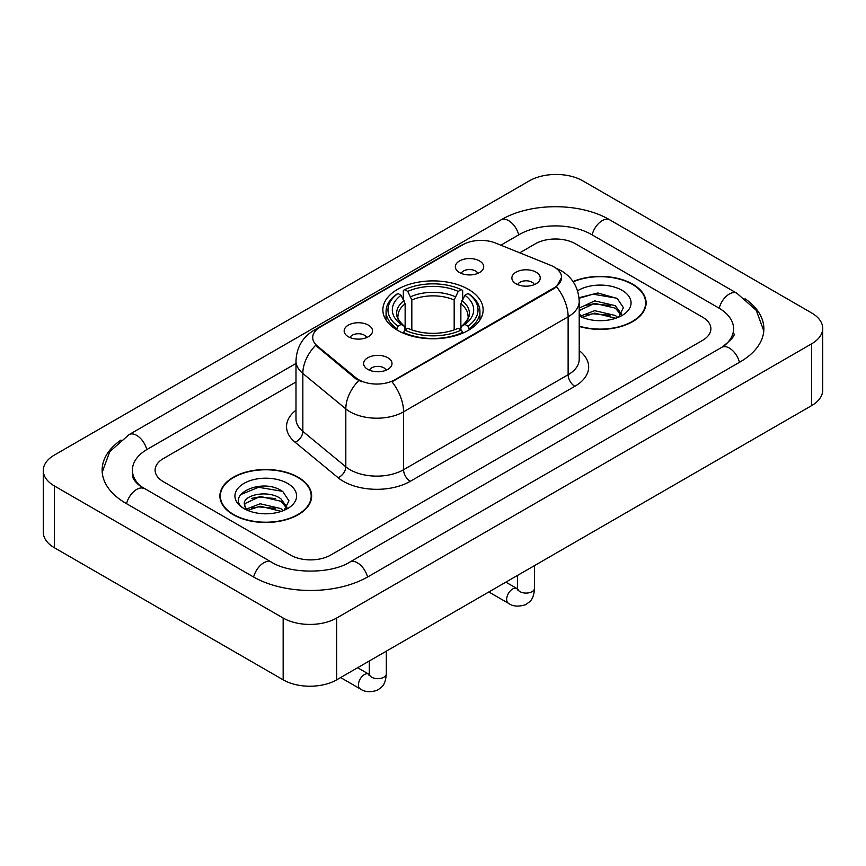 <?xml version="1.0" encoding="UTF-8"?>
<svg xmlns="http://www.w3.org/2000/svg" width="866" height="866" viewBox="0 0 866 866"><rect width="100%" height="100%" fill="white"/><g stroke="black" fill="none" stroke-linecap="round" stroke-linejoin="round"><path stroke-width="1.3" d="M468.452 289.374A50.141 28.946 0 0 0 413.818 283.095A50.141 28.946 0 0 0 382.859 309.844A50.141 28.946 0 0 0 397.548 330.314A50.141 28.946 0 0 0 452.182 336.582A50.141 28.946 0 0 0 483.141 309.844A50.141 28.946 0 0 0 468.452 289.374M348.316 336.722A14.192 8.195 180 0 1 345.502 334.406A14.192 8.195 180 0 1 350.2 324.22A14.192 8.195 180 0 1 368.386 325.14A14.192 8.195 180 0 1 371.2 334.406A14.192 8.195 180 0 1 348.316 336.722M366.654 337.567A8.519 4.915 0 0 0 364.37 335.174A8.519 4.915 0 0 0 355.98 333.93A8.519 4.915 0 0 0 350.037 337.567M459.489 272.53A14.192 8.195 180 0 1 456.674 270.214A14.192 8.195 180 0 1 461.372 260.038A14.192 8.195 180 0 1 479.558 260.947A14.192 8.195 180 0 1 482.373 270.214A14.192 8.195 180 0 1 459.489 272.53M477.826 273.385A8.519 4.915 0 0 0 475.542 270.993A8.519 4.915 0 0 0 467.153 269.748A8.519 4.915 0 0 0 461.221 273.385M367.779 369.36A14.192 8.195 180 0 1 364.965 367.043A14.192 8.195 180 0 1 369.663 356.857A14.192 8.195 180 0 1 387.849 357.766A14.192 8.195 180 0 1 390.663 367.043A14.192 8.195 180 0 1 367.779 369.36M386.117 370.204A8.519 4.915 0 0 0 383.833 367.812A8.519 4.915 0 0 0 375.443 366.567A8.519 4.915 0 0 0 369.511 370.204M516.017 283.777A14.192 8.195 180 0 1 513.202 281.45A14.192 8.195 180 0 1 517.9 271.274A14.192 8.195 180 0 1 536.086 272.184A14.192 8.195 180 0 1 538.901 281.45A14.192 8.195 180 0 1 516.017 283.777M534.354 284.622A8.519 4.915 0 0 0 532.07 282.229A8.519 4.915 0 0 0 523.681 280.985A8.519 4.915 0 0 0 517.738 284.622M550.668 265.321A25.547 14.744 180 0 1 554.078 266.977A25.547 14.744 180 0 1 561.558 277.401A25.547 14.744 180 0 1 554.078 287.826L394.874 379.741A25.547 14.744 180 0 1 355.883 377.771L317.313 345.978A25.547 14.744 180 0 1 312.702 337.513A25.547 14.744 180 0 1 320.182 327.088L462.877 244.71A25.547 14.744 180 0 1 495.579 243.054L550.668 265.321M579.213 326.439A45.887 26.489 0 0 0 646.112 302.894A45.887 26.489 0 0 0 632.678 284.156A45.887 26.489 0 0 0 573.032 281.558M298.207 477.263A45.887 26.489 0 0 0 248.206 471.515A45.887 26.489 0 0 0 219.888 495.991A45.887 26.489 0 0 0 233.322 514.729A45.887 26.489 0 0 0 283.323 520.466A45.887 26.489 0 0 0 311.652 495.991A45.887 26.489 0 0 0 298.207 477.263M220.354 498.383A45.887 26.489 0 0 0 220.202 499.087M561.558 277.401L556.557 286.787L554.078 288.584L391.995 381.798A33.114 19.117 60 0 1 403.567 411.805A37.844 21.845 180 0 1 350.048 411.805A37.844 21.845 180 0 1 345.815 408.882L302.84 373.452A37.844 21.845 180 0 1 295.988 360.916L295.988 418.852A37.844 21.845 0 0 0 302.84 431.376L345.815 466.817A37.844 21.845 0 0 0 350.048 469.729A37.844 21.845 0 0 0 403.567 469.729L568.128 374.729A37.844 21.845 0 0 0 579.213 359.282L579.213 301.346A37.844 21.845 180 0 1 568.128 316.794A33.114 19.117 -120 0 0 556.557 286.787M361.62 381.798L355.883 378.897L315.603 345.35A33.114 22.148 129.5 0 0 302.84 373.452L302.84 431.376A9.461 6.333 -50.5 0 1 295.09 442.234A47.305 27.311 180 0 1 295.988 410.192M290.521 555.084A28.383 16.389 0 0 0 330.65 555.084L702.586 340.349A28.383 16.389 0 0 0 710.889 328.766A28.383 16.389 0 0 0 702.586 317.183L575.479 243.801A28.383 16.389 0 0 0 535.35 243.801L519.73 252.818L535.35 243.801A28.383 16.389 0 0 1 575.479 243.801L702.586 317.183A28.383 16.389 0 0 1 710.889 328.766A28.383 16.389 0 0 1 702.586 340.349L330.65 555.084A28.383 16.389 0 0 1 290.521 555.084L163.414 481.702L290.521 555.084M295.988 381.993L163.414 458.536A28.383 16.389 0 0 0 155.111 470.119A28.383 16.389 0 0 0 163.414 481.702A28.383 16.389 0 0 1 155.111 470.119A28.383 16.389 0 0 1 163.414 458.536L295.988 381.993M311.338 499.087A45.887 26.489 0 0 0 311.175 498.383M645.798 305.979A45.887 26.489 0 0 0 645.646 305.276M579.213 326.125A45.411 26.218 0 0 0 645.646 302.894A45.411 26.218 0 0 0 632.342 284.351A45.411 26.218 0 0 0 573.216 281.818M595.104 320.452L602.238 320.658M580.934 315.928L594.704 310.667L615.347 315.505L617.848 317.508M582.201 317.248L594.704 313.124L615.802 318.266M579.213 312.853A21.379 12.341 0 0 0 582.385 317.411M579.213 308.794L579.581 307.95L594.704 300.859L615.347 305.687L621.496 314.174M579.213 311.251L579.581 310.407L594.704 303.317L615.347 308.144L621.009 314.813M579.213 315.917A30.84 17.807 0 0 0 622.037 315.484A30.84 17.807 0 0 0 622.037 290.305A30.84 17.807 0 0 0 577.568 290.814M618.584 317.205L623.412 307.711L617.306 298.51L597.821 292.989L579.018 297.731M581.151 316.88L579.213 314.596M579.073 298.294L593.015 294.169L616.884 298.229M586.217 305.211L593.015 303.977L610.054 305.438M586.217 315.018L593.015 313.784L610.054 315.246M233.658 514.534A45.411 26.218 0 0 0 283.139 520.217A45.411 26.218 0 0 0 311.175 495.991A45.411 26.218 0 0 0 297.872 477.458A45.411 26.218 0 0 0 248.39 471.775A45.411 26.218 0 0 0 220.354 495.991A45.411 26.218 0 0 0 233.658 514.534M260.634 513.549L267.767 513.765M246.464 509.024L260.233 503.774L280.887 508.602L283.388 510.604M247.73 510.345L260.233 506.231L281.331 511.362M246.68 509.977L244.472 504.802A21.379 12.341 0 0 0 247.925 510.518M287.025 507.281L280.887 498.794C268.049 489.214 241.646 495.125 244.472 504.802L244.385 503.86M244.526 505.105L245.11 503.514L260.233 496.413L280.887 501.252L286.538 507.92M284.113 510.301L288.952 500.819L282.836 491.607C261.196 476.062 222.746 496.554 244.948 509.121L245.056 509.186M287.577 483.401A30.84 17.807 0 0 0 243.963 483.401A30.84 17.807 0 0 0 243.963 508.58A30.84 17.807 0 0 0 287.577 508.58A30.84 17.807 0 0 0 287.577 483.401M240.445 494.702L258.555 487.277L282.413 491.325M251.757 498.318L258.555 497.084L275.594 498.545M251.757 508.125L258.555 506.891L275.594 508.353M396.65 329.773L397.992 326.19A45.032 26.002 0 0 1 397.992 293.487L401.088 295.274A40.68 23.49 0 0 0 401.088 324.404L404.141 326.146L405.136 329.794M405.136 328.301L405.136 303.847L401.088 295.274M403.34 299.149L403.34 290.391L404.682 289.634A45.032 26.002 0 0 1 461.318 289.634L458.222 291.42A40.68 23.49 0 0 0 407.778 291.42L411.826 299.982L411.826 329.892M454.174 329.892L454.174 299.982L458.222 291.42M403.34 332.371A46.926 27.095 0 0 0 462.66 332.371L461.318 330.054A45.032 26.002 0 0 1 404.682 330.054L403.34 333.183M462.66 333.183L462.66 332.371M397.992 293.487L396.65 294.256A46.926 27.095 0 0 0 386.074 311.381A46.926 27.095 0 0 0 396.65 328.517M461.318 289.634L462.66 290.391L462.66 299.149M404.682 330.054L407.778 328.268A40.68 23.49 0 0 0 458.222 328.268L461.318 330.054M401.088 324.404L397.992 326.19M407.778 291.42L404.682 289.634M404.141 300.545A36.383 21.011 0 0 0 404.141 326.146L404.314 326.255C399.15 321.254 397.039 317.865 398.003 316.079A34.997 20.21 0 0 1 405.136 303.847M469.35 328.517A46.926 27.095 0 0 0 479.926 311.381A46.926 27.095 0 0 0 469.35 294.256L468.008 293.487A45.032 26.002 0 0 1 468.008 326.19L469.35 329.773M468.008 326.19L464.912 324.404A40.68 23.49 0 0 0 464.912 295.274L468.008 293.487M464.912 295.274L460.864 303.847L460.864 328.301L461.859 326.146L464.912 324.404M460.864 303.847A34.997 20.21 0 0 1 467.997 316.079C468.95 317.876 466.85 321.264 461.686 326.255L461.859 326.146A36.383 21.011 0 0 0 461.859 300.545M460.864 329.794L460.864 328.301M724.16 345.848A51.083 29.498 0 0 0 733.599 328.766A51.083 29.498 0 0 0 718.639 307.906L591.532 234.534A51.083 29.498 0 0 0 519.297 234.534L500.851 245.175M295.988 363.449L147.361 449.259A51.083 29.498 0 0 0 132.401 470.119A51.083 29.498 0 0 0 141.84 487.201M283.16 618.032A37.844 21.845 0 0 0 336.668 618.032L811.615 343.824A37.844 21.845 0 0 0 822.7 328.376A37.844 21.845 0 0 0 811.615 312.929L582.84 180.853A37.844 21.845 0 0 0 529.332 180.853L54.385 455.051A37.844 21.845 0 0 0 43.3 470.509A37.844 21.845 0 0 0 54.385 485.956L283.16 618.032L283.16 679.832A37.844 21.845 0 0 0 336.668 679.832L811.615 405.624A37.844 21.845 0 0 0 822.7 390.176L822.7 328.376M43.3 470.509L43.3 532.298A37.844 21.845 0 0 0 54.385 547.745L283.16 679.832M120.948 440.08A81.361 46.97 0 0 0 102.134 470.119A81.361 46.97 0 0 0 125.96 503.33L253.056 576.713A81.361 46.97 0 0 0 368.115 576.713L740.04 361.977A81.361 46.97 0 0 0 763.866 328.766A81.361 46.97 0 0 0 745.052 298.727M317.313 345.978L317.313 347.093M355.883 377.771L355.883 378.897M394.874 379.741L394.874 380.499M554.078 287.826L554.078 288.584M410.257 481.323A9.461 5.467 60 0 1 403.567 469.729L403.567 411.805L568.128 316.794L568.128 374.729A9.461 5.467 60 0 0 574.818 386.312L410.257 481.323A47.305 27.311 180 0 1 343.358 481.323A47.305 27.311 180 0 1 338.065 477.675L295.09 442.234M579.213 301.346C578.564 287.739 572.588 277.531 561.265 270.744L556.492 268.406A33.114 15.501 112 0 0 556.048 268.244M317.367 329.015A33.114 19.117 -120 0 0 313.936 330.314C302.613 337.112 296.637 347.309 295.988 360.916M313.936 330.314L460.095 245.922A33.114 19.117 60 0 1 462.596 244.861M358.708 380.65A33.114 22.148 129.5 0 0 345.815 408.882L345.815 466.817A9.461 6.333 -50.5 0 1 338.065 477.675M579.213 350.611A47.305 27.311 180 0 1 574.818 386.312M454.174 299.982A34.997 20.21 0 0 0 411.826 299.982M455.17 296.681A36.383 21.011 0 0 0 410.83 296.681M534.56 565.574L534.56 588.187A8.519 4.915 180 0 1 531.681 591.868A8.519 4.915 180 0 1 520.033 591.662A8.519 4.915 180 0 1 517.532 588.187L517.262 590.027L518.02 589.389M534.56 588.187C533.597 600.192 530.133 601.469 525.381 604.749C518.344 606.925 512.694 606.438 508.418 603.277A8.519 4.915 -60 0 1 507.108 596.457A8.519 4.915 -60 0 1 512.672 588.956A8.519 4.915 -60 0 1 513.051 588.75A8.519 4.915 -60 0 1 516.926 588.534L517.511 588.837M386.323 651.156L386.323 673.77A8.519 4.915 180 0 1 383.443 677.45A8.519 4.915 180 0 1 371.795 677.244A8.519 4.915 180 0 1 369.295 673.77L369.024 675.61L369.782 674.971M386.323 673.77C385.359 685.775 381.895 687.052 377.143 690.332C370.107 692.508 364.456 692.021 360.18 688.86A8.519 4.915 -60 0 1 358.87 682.04A8.519 4.915 -60 0 1 364.434 674.538A8.519 4.915 -60 0 1 364.813 674.333A8.519 4.915 -60 0 1 368.689 674.116L369.273 674.43M367.541 577.037A15.133 8.736 -120 0 0 349.842 562.056C331.234 574.093 289.937 574.093 271.329 562.056L139.762 485.718C135.951 482.557 133.7 479.916 133.028 477.772L132.401 474.752M253.63 577.037A15.133 8.736 -60 0 1 271.329 562.056M126.533 503.666A15.133 8.736 -60 0 1 144.232 488.673M102.21 472.251L109.744 451.662L129.099 434.613A15.133 8.736 60 0 1 146.798 449.595M129.099 434.613L501.024 219.877A15.133 8.736 60 0 1 518.723 234.859M501.024 219.877C530.544 202.319 580.285 202.319 609.805 219.877A15.133 8.736 120 0 0 592.106 234.859M609.805 219.877L736.901 293.26A15.133 8.736 120 0 0 719.202 308.242M739.467 362.313A15.133 8.736 -120 0 0 721.768 347.331L349.842 562.056M336.668 679.832L336.668 618.032M54.385 547.745L54.385 485.956M811.615 405.624L811.615 343.824M460.095 245.922L466.157 243.097M645.646 306.683L645.646 302.894M311.175 499.79L311.175 495.991M220.354 499.79L220.354 495.991M386.074 320.041L386.074 311.381M479.926 320.041L479.926 311.381M508.418 603.277L488.835 591.976M517.532 575.414L517.532 588.187M516.926 588.534L505.863 582.147M360.18 688.86L340.598 677.558M369.295 660.996L369.295 673.77M368.689 674.116L357.626 667.729M763.79 330.899L756.256 310.32L736.901 293.26M733.599 333.399C735.71 334.936 731.759 339.58 721.768 347.331"/></g></svg>
